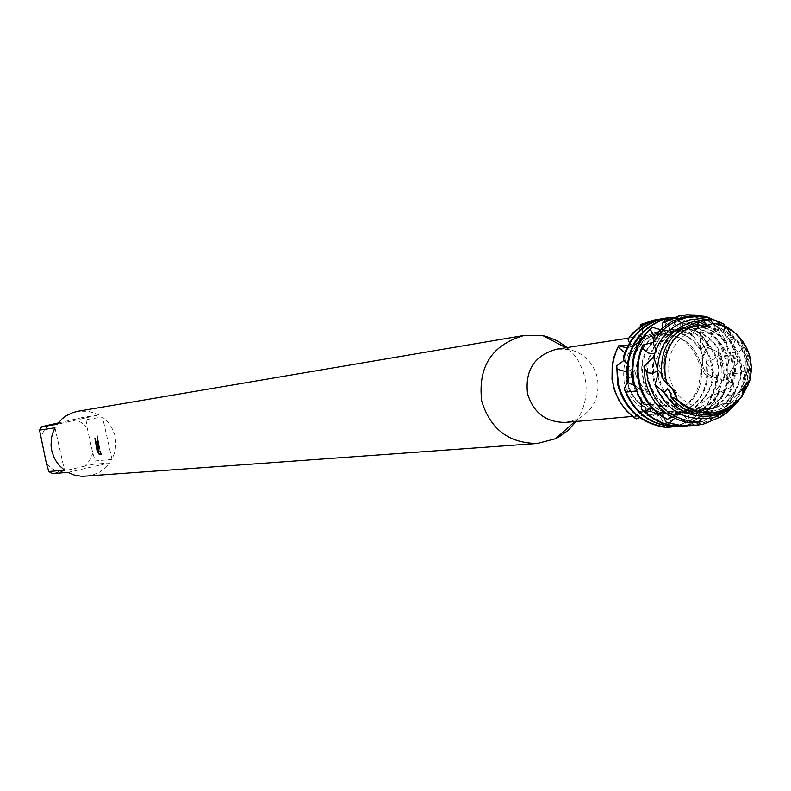 <?xml version="1.0" encoding="UTF-8"?>
<svg xmlns="http://www.w3.org/2000/svg" width="791" height="791" viewBox="0 0 791 791"><rect width="100%" height="100%" fill="white"/><g stroke="black" fill="none" stroke-linecap="round" stroke-linejoin="round"><path stroke-width="0.59" stroke-dasharray="3.96 2.97" d="M669.166 376.852C675.662 398.15 689.643 408.729 711.109 408.571C736.876 402.926 748.375 386.502 745.606 359.312C738.636 337.015 723.884 326.525 701.34 327.87C676.997 334.504 666.279 350.828 669.166 376.852C675.662 398.15 689.643 408.729 711.109 408.571C736.876 402.926 748.375 386.502 745.606 359.312C738.636 337.015 723.884 326.525 701.34 327.87C676.997 334.504 666.279 350.828 669.166 376.852M745.31 384.812L742.136 390.873L742.502 395.737L742.136 390.863L745.3 384.812M671.994 388.045L667.723 384.94L671.994 388.045M627.095 381.806C633.373 402.401 646.919 412.625 667.713 412.467C692.679 406.999 703.812 391.12 701.142 364.839C694.389 343.274 680.102 333.14 658.27 334.435C634.689 340.862 624.297 356.652 627.095 381.806C633.373 402.401 646.919 412.625 667.713 412.467C692.679 406.999 703.812 391.12 701.142 364.839C694.389 343.274 680.102 333.14 658.27 334.435C634.689 340.862 624.297 356.652 627.095 381.806M565.783 422.384L577.489 419.22C593.586 410.213 600.211 396.35 597.343 377.643C593.28 362.525 583.847 353.112 569.036 349.404L556.904 349.128M624.168 382.241C630.565 403.222 644.358 413.644 665.557 413.495C691.018 407.938 702.388 391.753 699.659 364.938C692.768 342.948 678.194 332.615 655.917 333.95C631.9 340.506 621.311 356.603 624.168 382.241M576.085 421.465C585.172 408.107 588.099 393.404 584.865 377.376L582.72 370.089L578.379 360.983L574.078 354.773L567.137 347.556M85.883 476.33L91.865 475.322L99.35 472.267L105.856 467.441L109.84 462.844L93.16 464.327L95.276 460.945L112.006 459.373L115.021 451.513L115.961 443.138L114.744 434.793L111.472 427.021L107.497 421.583L102.514 417.065L86.001 419.635L82.64 417.49L99.073 414.87L57.14 424.322M701.726 364.493C702.388 374.123 707.263 378.533 716.349 377.702L711.267 376.19L706.917 373.085L703.733 368.705L702.141 364.087L701.963 358.699L703.001 354.526L704.435 351.669L709.448 346.577L703.782 355.327L701.726 364.493M668.909 319.337L680.646 329.066L682.485 329.471L680.695 326.406L680.626 322.214L682.623 317.893L685.164 318.654L691.878 334.415L693.855 336.788L693.628 332.685L695.546 329.452L698.601 327.306L700.559 329.452L700.183 346.853L700.964 350.739L701.933 347.783L704.494 345.746L709.013 345.064L709.448 346.577L705.196 350.551L702.873 354.872L702.101 357.75L702.685 366.174L704.395 369.891L707.905 373.995L711.267 376.19L716.349 377.702C712.216 406.337 696.317 422.898 668.622 427.387C696.317 422.898 712.216 406.337 716.349 377.702L716.834 376.032L705.967 362.762L705.997 359.935L710.595 360.538L715.262 358.59L718.762 355.515L718.386 352.153L703.298 345.489L702.349 343.324L705.325 342.859L707.896 341.336L710.496 338.35L712.355 334.445L710.743 331.864L694.617 333.258L693.005 332.032L696.238 329.738L698.334 325.417L698.69 320.306L696.288 319L682.534 328.216L680.695 328.156L682.762 324.834L682.989 320.256L681.318 315.738L678.727 315.945M663.461 426.29C656.935 416.491 649.421 411.478 640.918 411.251L636.577 413.386L634.679 417.984L638.09 414.464L642.332 412.121L647.068 411.182L652.535 411.884L656.441 413.713L659.773 416.521L662.285 420.12L664.084 425.726L662.285 420.12L659.773 416.521L656.441 413.713L652.535 411.884L647.661 411.162L642.707 411.992L638.248 414.346L634.679 417.984M101.426 454.291L100.487 451.216L98.974 451.374L99.369 447.281L97.283 436.978M97.787 451.453L97.135 451.097M97.382 451.038L97.649 451.562M98.321 449.377L95.207 438.56M641.333 324.261L642.5 328.394L642.638 332.645L641.748 336.788L639.87 340.565L634.135 345.875L626.798 347.842L633.275 346.31L638.614 342.246L642.193 335.325L642.658 329.728L641.333 324.261L642.43 326.159C643.439 335.621 638.624 342.058 627.985 345.459M705.285 326.208L713.67 323.341L705.285 326.208M655.591 319.732C678.816 317.26 696.772 326.208 709.448 346.577C696.713 326.139 678.708 317.201 655.403 319.762M58.178 422.958L82.64 417.49M99.073 414.87L88.839 411.261L78.002 411.251M86.001 419.635L87.059 427.427L81.275 422.473L74.364 419.309M87.059 427.427L92.863 453.322L95.276 460.945M93.16 464.327L84.864 466.126L89.759 460.293L92.863 453.322M84.864 466.126L52.216 473.651M46.481 463.852L52.275 468.816L59.206 471.96M48.686 425.103L43.772 430.927L40.657 437.907M112.006 459.373L102.514 417.065M67.937 472.375L109.84 462.844M54.965 427.793L64.486 470.18M640.255 326.871L637.714 342.592L636.567 344.52L636.29 341.841L634.698 339.22L629.379 336.551M700.964 350.739C690.988 335.859 677.333 329.333 659.981 331.172L648.175 334.969L642.648 338.35L637.704 342.592M700.351 348.465C690.246 335.028 677.047 329.224 660.752 331.053L654.553 332.536L647.898 335.394L641.837 339.438L636.567 344.52M629.438 342.889L633.027 356.425L633.087 359.836L632.049 357.957L629.616 356.296L626.769 355.92L623.565 356.573M693.855 336.788L686.252 332.764L678.025 330.45L669.522 329.926L662.571 330.875C648.442 334.544 638.644 343.373 633.166 357.354M692.412 335.265L685.293 331.993L677.709 330.154L669.937 329.827L663.352 330.747C648.195 334.791 638.11 344.481 633.087 359.836M627.174 363.692L636.004 375.053L637.071 377.673L635.025 376.417L632.83 376.289L630.061 377.406L627.392 379.739M682.485 329.471L667.911 330.045C646.484 336.778 635.845 351.787 635.994 375.053M680.646 329.056L668.702 329.926C646.158 337.243 635.618 353.162 637.071 377.673M718.386 352.153L721.076 360.884C725.278 387.58 716.152 407.741 693.677 421.366L689.841 422.888L671.391 415.117L676.394 414.296C701.617 405.19 711.485 387.076 705.997 359.935M689.841 422.888C714.342 409.886 724.487 389.251 720.265 360.983L718.762 355.515M671.391 415.117L675.613 414.365C699.669 405.991 709.794 388.796 705.977 362.753M668.098 415.354L669.226 417.213L669.483 420.189L667.169 426.181M716.834 376.032C714.214 402.164 700.707 418.894 676.315 426.22L673.754 426.745M627.965 381.163L631.406 372.749C634.847 399.979 649.816 413.96 676.295 414.692L682.139 413.733L681.793 417.806L684.502 422.572L687.3 425.192L691.344 424.194L700.757 406.91L703.674 405.219L705.256 409.53L709.132 412.566L713.344 414.207L716.715 411.844L718.426 392.751L720.482 390.27L723.795 393.78L728.659 395.144L733.217 395.025L735.412 391.733L729.421 374.38L730.39 371.543L734.918 373.57L740 372.966L744.163 371.098L744.924 367.469L732.664 355.11L732.486 352.43L737.805 352.47L743.718 348.426L741.345 342.76L728.521 338.449L727.384 336.412L734.097 332.477L731.734 330.292M631.396 372.739L630.664 370.139C632.84 398.802 647.78 413.673 675.514 414.761L682.139 413.733M679.153 426.567L687.3 425.192M710.743 331.864L716.943 338.874L720.769 344.787L724.685 353.369L726.642 360.182C729.994 377.02 726.721 392.287 716.824 405.981L713.848 408.72C725.377 394.63 729.371 378.484 725.831 360.281L720.789 346.428L712.355 334.445M703.674 405.219L693.48 411.33L681.704 414.217C663.422 414.87 649.807 406.871 640.878 390.24L639.009 387.817C647.522 406.01 661.484 414.83 680.913 414.286L686.4 413.416L700.757 406.91M639.009 387.817L635.855 391.061M691.344 424.194L681.852 426.3M684.571 426.141L691.759 425.004L700.005 422.345L706.225 419.23L713.344 414.207M641.402 401.67L640.888 390.24M696.288 319C715.143 325.981 727.137 339.477 732.258 359.48L733.356 366.46L733.504 375.29L732.278 384.011L730.597 387.481L732.763 373.599L731.438 359.579C726.761 340.941 715.845 327.85 698.69 320.306M664.124 417.836L657.489 404.29L654.671 402.579L660.534 407.227L669.404 411.636L676.562 413.466L686.351 413.812L696.535 411.557L705.216 407.147L712.651 400.76L718.426 392.751M654.671 402.579L651.893 407.849M716.715 411.844L710.545 416.906L703.723 420.95L696.377 423.907L687.3 425.874M657.469 404.3L665.132 409.382L673.645 412.625L682.623 413.881L692.669 412.862C705.236 409.649 714.51 402.115 720.482 390.27M690.049 425.716L697.257 424.579C713.601 420.367 725.584 410.519 733.217 395.025M679.528 315.846C709.389 314.947 728.857 329.264 737.924 358.768L737.855 363.029L737.093 358.877C728.58 330.5 709.992 316.123 681.318 315.738M691.7 422.878L679.133 412.141L675.761 411.468L691.838 413.327L697.385 412.447C716.043 406.96 726.721 394.274 729.421 374.38M675.761 411.468L674.565 418.409M735.412 391.733C728.155 408.957 715.697 419.883 698.058 424.51L694.142 425.261M678.688 316.034L670.353 331.281L668.771 332.388L669.394 329.56L668.968 326.93L667.268 324.003L664.519 321.581M668.771 332.388L682.287 327.721C705.048 326.11 720.512 336.363 728.689 358.481L728.531 361.25C721.165 337.52 705.483 326.376 681.486 327.84L670.353 331.281M679.133 412.151L692.649 413.258L698.196 412.378C717.931 406.396 728.669 392.781 730.39 371.543M694.251 425.38L695.378 425.301M695.259 425.311L702.803 424.144C728.392 416.333 742.176 398.654 744.163 371.098M716.834 416.284L702.794 412.091L699.343 412.625L702.942 411.963C729.253 402.293 739.15 383.338 732.664 355.11M699.343 412.625L701.024 415.621L700.866 419.457M662.551 327.84L661.622 340.723L660.564 343.877L658.735 339.27L654.187 336.946M724.062 326.258L725.179 339.23L726.464 343.502C716.132 330.638 702.972 325.131 686.983 326.99L680.478 328.562L673.349 331.716L666.922 336.185L661.414 341.821M702.784 412.101L703.763 411.893C731.2 401.433 740.781 381.608 732.486 352.43M725.584 341.247C715.291 329.847 702.695 325.052 687.784 326.861L680.913 328.562L673.151 332.171L666.269 337.342L660.564 343.877M741.345 342.76L747.169 357.898C750.323 373.589 747.436 387.936 738.527 400.948M720.047 417.47C741.968 403.914 750.847 384.04 746.694 357.839L743.718 348.426M657.717 375.755C663.748 400.058 678.826 412.259 702.962 412.358L713.7 410.143L715.202 417.015M701.222 419.101L710.308 411.023M655.966 349.681L658.715 360.38L653.722 357.057M704.83 326.119L689.752 326.663C673.734 330.984 663.323 341.356 658.517 357.769M658.241 373.728C663.57 399.148 678.747 412.002 703.782 412.289L713.7 410.143M705.671 326.001L690.563 326.535C673.477 331.261 662.858 342.543 658.715 360.38M733.445 331.696L739.585 338.083L743.392 343.591L748.602 355.95L749.848 362.149L750.293 370.287L749.403 378.375L747.208 386.176M742.492 395.451L740.89 397.804M737.39 402.342C747.851 389.409 751.45 374.647 748.217 358.026L745.715 349.919L742.986 344.174L738.31 337.154L734.097 332.477M670.115 392.959C679.746 406.376 692.57 412.675 708.598 411.864L715.608 410.628L722.41 408.126L734.938 399.791L736.114 403.034M661.405 373.659L664.697 378.681L662.047 377.584M706.106 324.824L695.329 325.793C671.737 333.614 661.058 350.354 663.323 376.032M669.779 391.061C679.311 405.654 692.53 412.566 709.428 411.795L716.626 410.499L722.796 408.255L728.551 405.051L734.938 399.791M704.237 324.666L696.149 325.674C671.401 334.148 660.92 351.817 664.697 378.681M747.693 385.879L749.937 378.197L750.867 370.218L750.461 362.179L749.215 356.049L744.005 343.808L738.745 336.709L734.008 332.131M704.494 326.169L696.723 324.32M633.957 385.296L646.692 392.277L648.867 394.531L646.544 394.442L644.576 395.47L642.608 397.962L641.244 401.502M672.182 417.193L686.558 412.329L690.019 412.655L688.338 416.669L690.197 422.987M728.857 408.512L732.11 401.739M746.526 383.378L749.987 380.016M743.441 388.628L740.485 391.683L742.7 391.585M736.767 402.392L725.021 403.993L721.995 405.645L724.764 407.553L726.079 411.132M630.664 370.139L626.719 371.899M624.01 360.38L629.804 355.258L630.16 353.023L624.752 352.806M648.917 404.28L664.302 405.595L667.327 407.039L665.241 408.146L663.946 410.134L663.273 413.515L663.59 417.589M673.843 390.902L677.195 399.682M653.811 356.672L654.701 355.614L654.76 353.162M653.208 342.374L658.676 340.357M667.327 407.039C644.151 387.461 641.264 365.224 658.666 340.348L659.783 338.538L654.493 336.521M660.534 329.659L668.296 330.885L670.007 330.104L666.19 326.634L664.875 321.383M630.16 353.023C620.203 381.391 628.667 401.64 655.541 413.772L658.982 414.385L657.499 416.115L656.896 419.21L659.002 426.092M724.902 326.624L718.762 327.425L717.022 326.426L719.464 324.617M712.909 323.835L718.129 330.569L718.416 323.796M726.464 343.502L727.176 340.318L730.152 337.688L734.068 336.818L735.215 339.833L728.679 358.481M728.531 361.25L730.053 359.213L732.506 358.214L738.072 359.46M737.855 363.029L724.269 377.782L722.974 380.57L724.922 379.621L727.611 379.927L732.278 384.011M730.597 387.481L712.216 395.629L709.873 397.932L712.019 398.091L714.322 399.801L716.824 405.981M713.848 408.72L693.766 408.868M702.349 343.324C719.424 368.131 716.567 389.983 693.776 408.878L690.701 410.252L692.718 411.646L693.855 413.901L693.677 421.366M639.682 417.688L655.541 413.762M664.183 425.637L678.767 414.336M742.67 389.192C753.091 360.103 744.549 339.181 717.022 326.426M740.485 391.683C752.676 363.366 745.429 341.949 718.762 327.425M716.527 329.244L706.393 326.119M725.021 404.003C746.318 382.419 747.109 359.895 727.384 336.412M718.129 330.569L705.374 326.208M721.995 405.645C744.578 385.543 746.753 363.148 728.521 338.439M710.397 318.328L718.119 322.174L723.478 325.862L729.895 331.755L734.068 336.818M744.924 367.469C745.29 388.895 736.886 405.516 719.701 417.341M735.215 339.833C722.084 321.067 704.435 312.91 682.257 315.342M724.279 377.782C724.714 347.2 710.189 330.658 680.695 328.156M722.974 380.57C725.298 350.106 711.821 332.655 682.534 328.216M712.216 395.638C725.07 368.369 718.663 347.16 693.005 332.032M709.873 397.932C724.388 371.592 719.296 350.027 694.617 333.258M690.701 410.252C714.599 392.919 718.801 371.335 703.298 345.489M629.804 355.258C621.558 384.357 631.287 404.063 658.982 414.385M654.691 355.614C649.203 386.028 660.979 405.041 690.019 412.655M654.839 353.122L654.513 353.963M653.514 357.018C648.778 385.474 659.793 403.914 686.558 412.329M659.783 338.538C640.878 362.189 642.381 384.545 664.302 405.605M668.296 330.875C642.381 345.568 635.905 366.787 648.867 394.531M670.007 330.104C643.241 343.037 635.47 363.761 646.692 392.277M674.199 317.28L682.623 317.893M685.164 318.654L666.012 318.022M663.352 318.506L673.892 318.358L681.704 319.683L689.248 322.194L698.601 327.306M700.559 329.452C688.605 320.385 675.316 316.875 660.683 318.892M658.043 319.376C679.776 317.794 696.762 326.357 709.013 345.064M629.527 336.58L628.094 339.359M623.842 356.484L623.763 360.132M627.629 379.482L629.221 383.279M641.333 401.156L644.477 404.29M663.53 417.223L667.792 419.072M718.633 355.663L718.169 352.074M712.236 334.791L710.447 331.923M698.72 320.701L696.021 319.228M681.486 316.044L678.589 316.291M664.786 321.769L662.403 323.657M658.913 425.924L663.313 426.418M687.003 424.955L691.502 423.847M712.938 414.089L716.725 411.429M732.802 395.075L735.264 391.387M743.807 371.305L744.657 367.232M711.109 408.571L667.713 412.467L711.109 408.571M665.557 413.495L632.602 416.432M577.489 419.22L574.83 421.583M642.51 328.394L642.43 326.159M704.435 351.659L702.062 360.854M670.639 386.829L666.042 380.689L661.988 373.075L659.912 367.34L658.409 359.816M649.48 411.241L640.918 411.251M569.036 349.404L565.891 347.753M655.917 333.95L628.479 338.153M701.34 327.87L658.27 334.435L701.34 327.87M670.798 415.166L670.155 415.226M676.295 414.692L675.514 414.761M681.704 414.217L680.913 414.286M687.152 413.742L686.351 413.812M692.649 413.258L691.838 413.327M703.782 412.289L702.962 412.358M709.428 411.795L708.598 411.864M744.539 386.117L737.074 394.165L728.017 401.017L717.486 406.386L705.849 409.847L693.035 411.162L680.359 409.965L668.692 406.584L658.112 401.156L649.006 394.056L641.887 385.81L637.378 378.167L634.441 370.396L632.899 359.361M641.63 337.104L636.903 343.907M636.577 344.352L633.027 356.425M660.505 343.037L658.201 356.533M691.898 334.405L684.363 330.509L679.093 330.114L673.309 331.053L666.2 334.771L661.612 340.723M693.618 336.017L700.193 346.853M701.103 349.731L702.101 357.75M707.856 325.862L715.924 328.423M717.773 329.709L725.189 339.23M726.524 342.335L728.897 357.502M728.709 360.904C724.942 383.408 712.325 399.396 690.85 408.848C673.794 414.316 660.238 415.146 650.182 411.34M698.928 325.141L698.107 325.269M693.331 326.011L692.52 326.129M687.784 326.861L686.983 326.99M682.287 327.721L681.486 327.84M671.43 329.402L670.639 329.521M666.062 330.233L665.29 330.351M660.752 331.053L659.981 331.172"/><path stroke-width="1.19" d="M696.723 324.32L699.659 322.105L695.981 322.768C670.303 331.389 658.992 349.662 662.047 377.584L667.723 384.94L665.508 377.752C662.116 351.184 672.518 333.367 696.723 324.32C672.518 333.367 662.116 351.184 665.508 377.752L667.723 384.94L672.212 388.262L675.267 392.544L677.195 399.682C700.312 418.548 722.074 417.233 742.502 395.737L742.7 391.575L744.262 386.651L746.477 383.21L749.987 380.016L750.352 378.503L751.45 369.189L750.352 358.283C745.033 338.855 732.812 327.207 713.67 323.341L704.089 326.228L696.723 324.32L704.494 326.169L707.856 325.862M719.464 324.617L719.889 324.112L716.962 323.964C734.434 328.799 745.557 340.239 750.352 358.283L751.45 367.617L750.352 378.503L749.987 380.016L744.539 386.117M677.195 399.682C692.155 413.653 708.825 416.63 727.216 408.631L725.881 410.163L716.132 413.683C697.939 417.065 682.791 411.419 670.699 396.746L677.195 399.682L671.994 388.045L673.843 390.902M628.479 338.153L556.904 349.128C534.686 355.179 524.888 370.01 527.518 393.621C533.421 412.942 546.176 422.532 565.783 422.384L632.602 416.432M567.137 347.556L557.556 340.951L546.818 336.62L543.071 335.72L524.295 335.433C491.972 344.698 477.774 366.54 481.689 400.958C490.242 429.118 508.811 443.286 537.376 443.464L555.539 438.708L558.97 436.939L568.363 430.175L576.085 421.465M97.046 445.541L98.084 449.426L97.273 445.511L97.145 435.97L99.132 447.34L98.727 451.434L100.239 451.275L101.169 454.341L99.3 454.538L97.135 451.097L94.95 438.432L97.046 445.541M48.844 471.505L46.481 463.852L39.55 430.116L54.965 427.793L52.374 434.032L51.296 438.985L51.059 445.758L51.791 450.791L53.936 457.208L56.388 461.657L59.483 465.672L64.486 470.18L48.844 471.505L52.216 473.651L67.937 472.375L74.057 474.986L81.898 476.37L537.376 443.464M667.169 426.181L666.269 427.506L664.252 427.555L664.084 425.726L664.252 427.555L668.622 427.387L664.252 427.555L663.461 426.29M634.679 417.984L626.126 410.43L619.304 401.166L614.528 390.635L612.007 379.314L612.214 364.839L614.123 356.375L617.326 348.356L618.661 345.815L626.798 347.842L618.661 345.815L617.326 348.356L614.123 356.375L612.214 364.839L612.007 379.314L614.528 390.635L619.304 401.166L626.126 410.43L632.404 416.274L636.389 418.864C624.455 410.658 616.772 399.376 613.341 384.999L612.145 376.734L612.185 368.388L613.46 360.162L615.942 352.242L618.661 345.815L627.985 345.459M95.207 438.56L97.787 451.453M97.649 451.562L99.557 454.479L101.169 454.311M97.283 436.978L98.084 449.426M655.591 319.732L640.295 324.913L652.812 320.276L658.043 319.376M524.295 335.433L78.002 411.251L72.782 412.595L66.306 415.71L61.975 418.953L57.14 424.322L41.676 426.725L58.178 422.958M41.676 426.725L39.55 430.116M642.796 345.054L639.83 352.568L637.595 363.148L637.249 371.286L638.594 382.063C642.272 397.398 650.607 409.244 663.59 417.589L667.386 419.25C652.783 411.063 643.439 398.634 639.365 381.974L638.06 372.205L638.199 364.819L639.276 357.522L642.796 345.054L653.208 342.374M652.091 327.286C635.568 341.93 629.31 360.389 633.304 382.676L641.244 401.502L644.032 404.3L637.912 393.997L634.075 382.587C630.209 361.754 635.608 344.036 650.261 329.422L652.091 327.286L660.534 329.659M640.295 324.913L640.255 326.871M660.683 318.892L650.528 321.581L642.025 325.744L632.642 333.041L627.995 339.112L635.114 331.32L643.587 325.141L653.069 320.82L663.352 318.506M627.995 339.112L629.438 342.889M666.012 318.022L662.621 318.664C642.925 323.915 629.913 336.551 623.565 356.573L623.486 359.865C629.063 338.064 642.371 324.29 663.402 318.536L674.199 317.28M623.486 359.865L627.174 363.692M664.875 321.383L665.063 318.644L667.545 317.883C638.594 327.563 625.206 348.178 627.392 379.739L628.805 383.111L633.957 385.296M667.545 317.883L668.909 319.337M616.743 365.818L617.712 384.495C623.674 406.683 637.437 420.545 659.002 426.092L663.095 426.606C639.85 422.068 624.969 407.998 618.463 384.406L616.743 365.818L624.01 360.38M673.754 426.745L666.269 427.506M635.855 391.061L626.126 392.059L624.198 388.836C634.164 414.276 652.348 426.873 678.757 426.596L679.153 426.567M624.198 388.836L627.965 381.163M681.852 426.3L679.548 426.537C654.622 426.992 636.814 415.502 626.126 392.059M651.893 407.849L644.467 411.3L641.283 408.888C653.129 421.326 667.436 427.091 684.185 426.171L684.571 426.141M641.283 408.888L641.402 401.67M687.3 425.874L684.976 426.112C669.532 427.021 656.036 422.078 644.467 411.3M674.565 418.409L669.829 423.096L665.834 421.959L677.541 425.261L690.049 425.716M665.834 421.949L664.124 417.836M694.142 425.261L681.516 425.607L669.829 423.096M700.866 419.457L698.463 425.004L694.251 425.38L691.7 422.878M682.257 315.342L678.826 315.995L664.519 321.581L662.374 323.262L679.627 315.866L686.647 314.778L698.71 315.164L710.397 318.328M719.701 417.341L703.614 424.075L698.463 425.004M662.374 323.262L662.551 327.84M724.062 324.33L706.798 316.825L703.624 316.202L692.382 315.649L681.872 317.438L672.093 321.344L661.276 328.967L654.187 336.946L653.139 342.997C660.712 329.728 671.737 321.304 686.212 317.725L697.158 316.499L708.123 317.755L719.79 322.006L724.062 324.33L724.062 326.258M645.258 381.104C651.824 404.794 666.803 418.755 690.197 422.987L698.275 422.038C672.281 420.357 655.492 406.564 647.898 380.669L646.731 372.67L643.983 366.549L645.258 381.104M738.527 400.948L726.237 413.12L720.047 417.47L716.834 416.284M670.699 396.746L669.769 391.031L667.604 388.688L664.084 392.633L655.007 384.505L658.25 373.688L657.222 371.019L657.717 375.755M657.222 371.019L652.545 373.312L646.731 372.67M698.275 422.038L701.222 419.101M653.139 342.997L655.966 349.681M655.007 384.505C665.933 410.588 684.907 421.722 711.93 417.895L715.202 417.015L723.745 412.605L728.412 409.52L728.857 408.512M710.615 319.702L700.391 318.605L690.177 319.772C671.144 324.953 658.992 337.381 653.722 357.057L657.628 369.516C658.626 344.589 670.63 328.601 693.648 321.561L710.615 319.702L712.909 323.835M747.208 386.176L742.492 395.451M740.89 397.804L736.767 402.392M667.604 388.688L670.115 392.959M728.412 409.52L724.507 411.735L714.441 415.374C693.035 419.032 676.246 411.449 664.084 392.633M657.628 369.516L661.405 373.659M749.987 380.016L747.693 385.879L743.441 388.628M644.032 404.3L648.917 404.28M725.881 410.163L736.124 403.034L742.225 396.103M742.7 391.585L744.38 392.376M726.079 411.132L726.237 413.12M626.719 371.899L617.198 369.199M624.752 352.806L618.236 347.229M667.386 419.25L672.182 417.193M679.528 315.846L678.688 316.034M643.983 366.559L653.811 356.672M654.76 353.162L651.962 353.745L648.264 352.984L642.154 348.159M654.493 336.521L650.261 329.422M663.095 426.606L664.183 425.637M731.734 330.292L725.98 326.426L724.902 326.624M699.659 322.105L704.237 324.676L706.106 324.824L703.545 320.454M718.416 323.796L719.79 322.006M636.389 418.864L639.682 417.688M727.216 408.631L735.59 403.103L742.502 395.737M734.008 332.131L719.889 324.112M725.98 326.426L733.445 331.696M706.393 326.119L705.671 326.001M705.374 326.208L704.83 326.119M654.513 353.963L653.514 357.018M628.805 383.111C624.672 351.718 636.755 330.233 665.063 318.644M655.779 319.702L641.333 324.261M574.83 421.583L555.539 438.708M747.159 382.449L746.536 383.378M565.891 347.753L543.071 335.72M716.962 323.964L716.28 323.479M724.507 411.735L723.745 412.605M708.123 317.755L706.798 316.825M682.653 315.273L681.852 315.411M690.454 425.687L689.653 425.746M684.976 426.112L684.185 426.171M679.548 426.537L678.757 426.596M661.068 318.832L660.287 318.961M666.398 317.952L665.617 318.081"/></g></svg>
